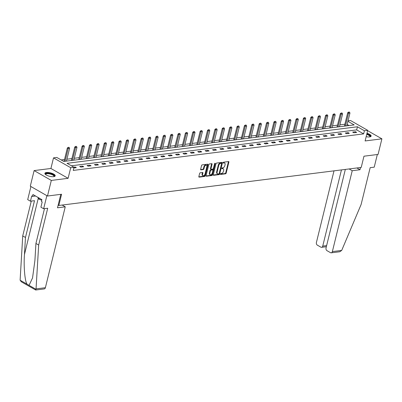 <?xml version="1.0" encoding="UTF-8"?>
<svg xmlns="http://www.w3.org/2000/svg" width="402" height="402" viewBox="0 0 402 402"><rect width="100%" height="100%" fill="white"/><g stroke="black" fill="none" stroke-linecap="round" stroke-linejoin="round"><path stroke-width="0.6" d="M220.402 174.041A0.467 0.286 119.8 0 0 220.623 174.428L225.557 173.805A0.668 0.412 119.8 0 0 226.17 173.136L228.874 162.117A0.668 0.412 119.8 0 0 228.743 161.594A0.668 0.412 119.8 0 0 228.562 161.564L223.628 162.182A0.467 0.286 119.8 0 0 223.417 163.041L224.06 162.961A2.136 1.322 119.8 0 1 224.638 163.066A2.136 1.322 119.8 0 1 225.06 164.735L224.839 165.649A2.136 1.322 119.8 0 1 222.869 167.795L222.231 167.875A0.467 0.286 119.8 0 0 222.02 168.734L222.658 168.654A2.136 1.322 119.8 0 1 223.241 168.755A2.136 1.322 119.8 0 1 223.663 170.423L223.437 171.342A2.136 1.322 119.8 0 1 221.472 173.488L220.834 173.569A0.467 0.286 119.8 0 0 220.402 174.041M53.672 176.659A5.306 1.759 13.8 0 0 55.205 175.85A5.306 1.759 13.8 0 0 52.24 173.423A5.306 1.759 13.8 0 0 46.421 172.508A5.306 1.759 13.8 0 0 44.893 173.317A5.306 1.759 13.8 0 0 47.858 175.744A5.306 1.759 13.8 0 0 53.672 176.659M366.157 136.68A5.306 1.759 13.8 0 0 369.594 136.911A5.306 1.759 13.8 0 0 371.126 136.102A5.306 1.759 13.8 0 0 366.991 133.288M200.226 172.81A0.668 0.412 119.8 0 0 199.608 173.483L198.849 176.573A0.668 0.412 119.8 0 0 198.98 177.096A0.668 0.412 119.8 0 0 199.166 177.126L204.643 176.438A0.668 0.412 119.8 0 0 205.256 175.764L207.965 164.75A0.668 0.412 119.8 0 0 207.829 164.227A0.668 0.412 119.8 0 0 207.648 164.197L202.171 164.885A0.668 0.412 119.8 0 0 201.558 165.554L200.638 169.287A0.668 0.412 119.8 0 0 200.774 169.81A0.668 0.412 119.8 0 0 200.955 169.84L203.296 169.549A0.668 0.412 119.8 0 0 203.914 168.875L204.367 167.026A1.789 1.1 119.8 0 1 206.497 165.317A1.789 1.1 119.8 0 1 206.849 166.714L205.07 173.965A1.789 1.1 119.8 0 1 202.94 175.674A1.789 1.1 119.8 0 1 202.583 174.277L202.884 173.071A0.668 0.412 119.8 0 0 202.749 172.548A0.668 0.412 119.8 0 0 202.568 172.513L200.226 172.81M47.486 196.02L30.291 186.176L34.12 170.584L51.315 180.428L47.486 196.02L61.581 194.246L58.823 205.472L361.222 167.423L363.976 156.202L378.071 154.428L381.9 138.836L365.111 140.951L367.714 130.348L364.403 130.766L363.639 133.881L73.254 170.418L74.018 167.297L70.712 167.714L53.511 157.87L56.823 157.453L63.792 161.443L354.177 124.911L347.916 121.329M51.315 180.428L68.104 178.317L70.712 167.714M213.286 174.754A0.668 0.412 119.8 0 0 213.422 175.277A0.668 0.412 119.8 0 0 213.603 175.312L219.08 174.619A0.668 0.412 119.8 0 0 219.693 173.95L222.401 162.931A0.668 0.412 119.8 0 0 222.266 162.408A0.668 0.412 119.8 0 0 222.085 162.378L216.608 163.066A0.668 0.412 119.8 0 0 215.995 163.74L213.286 174.754M211.859 175.528L206.382 176.217A0.668 0.412 119.8 0 1 206.201 176.187A0.668 0.412 119.8 0 1 206.07 175.664L208.774 164.644A0.668 0.412 119.8 0 1 209.392 163.976L211.733 163.679A0.668 0.412 119.8 0 1 211.914 163.714A0.668 0.412 119.8 0 1 212.05 164.232L210.949 168.704A0.668 0.412 119.8 0 0 211.08 169.222A0.668 0.412 119.8 0 0 211.266 169.257L212.819 169.061A0.668 0.412 119.8 0 0 213.432 168.393L214.578 163.74A0.467 0.286 119.8 0 1 215.226 163.654L212.477 174.86A0.668 0.412 119.8 0 1 211.859 175.528L211.397 175.262L206.05 175.935M381.9 138.836L367.634 130.67M58.154 205.085L58.823 205.472M363.639 133.881L356.664 129.891L71.375 165.785M355.514 131.74L352.675 132.097L353.835 132.76L356.674 132.404L355.514 131.74L355.308 132.58M348.132 132.67L345.298 133.027L346.459 133.69L349.298 133.333L348.132 132.67L347.926 133.504M340.755 133.595L337.916 133.951L339.082 134.62L341.916 134.263L340.755 133.595L340.549 134.434M333.379 134.524L330.539 134.881L331.705 135.549L334.539 135.188L333.379 134.524L333.173 135.363M326.002 135.454L323.163 135.811L324.324 136.474L327.163 136.117L326.002 135.454L325.796 136.288M318.62 136.384L315.786 136.74L316.947 137.404L319.786 137.047L318.62 136.384L318.419 137.218M311.243 137.308L308.409 137.665L309.57 138.333L312.409 137.976L311.243 137.308L311.037 138.147M303.867 138.238L301.028 138.595L302.193 139.258L305.028 138.901L303.867 138.238L303.661 139.077M296.49 139.167L293.651 139.524L294.812 140.187L297.651 139.831L296.49 139.167L296.284 140.002M289.113 140.092L286.274 140.449L287.435 141.117L290.274 140.76L289.113 140.092L288.907 140.931M281.732 141.022L278.898 141.378L280.058 142.047L282.897 141.69L281.732 141.022L281.526 141.861M274.355 141.951L271.516 142.308L272.682 142.971L275.516 142.615L274.355 141.951L274.149 142.785M266.978 142.881L264.139 143.238L265.3 143.901L268.139 143.544L266.978 142.881L266.772 143.715M259.602 143.805L256.762 144.162L257.923 144.831L260.762 144.474L259.602 143.805L259.396 144.645M252.22 144.735L249.386 145.092L250.546 145.755L253.386 145.398L252.22 144.735L252.019 145.574M244.843 145.665L242.009 146.021L243.17 146.685L246.009 146.328L244.843 145.665L244.637 146.499M237.466 146.589L234.627 146.951L235.793 147.614L238.627 147.258L237.466 146.589L237.26 147.428M230.09 147.519L227.251 147.876L228.411 148.544L231.25 148.187L230.09 147.519L229.884 148.358M222.713 148.449L219.874 148.805L221.035 149.469L223.874 149.112L222.713 148.449L222.507 149.288M215.331 149.378L212.497 149.735L213.658 150.398L216.497 150.041L215.331 149.378L215.125 150.212M207.955 150.303L205.115 150.66L206.281 151.328L209.115 150.971L207.955 150.303L207.749 151.142M200.578 151.232L197.739 151.589L198.9 152.252L201.739 151.896L200.578 151.232L200.372 152.072M193.201 152.162L190.362 152.519L191.523 153.182L194.362 152.825L193.201 152.162L192.995 152.996M185.819 153.092L182.985 153.448L184.146 154.112L186.985 153.755L185.819 153.092L185.618 153.926M178.443 154.016L175.609 154.373L176.769 155.041L179.609 154.685L178.443 154.016L178.237 154.855M171.066 154.946L168.227 155.303L169.393 155.966L172.227 155.609L171.066 154.946L170.86 155.785M163.689 155.875L160.85 156.232L162.011 156.896L164.85 156.539L163.689 155.875L163.483 156.71M156.313 156.8L153.474 157.157L154.634 157.825L157.473 157.468L156.313 156.8L156.107 157.639M148.931 157.73L146.097 158.087L147.258 158.75L150.097 158.393L148.931 157.73L148.725 158.569M141.554 158.659L138.715 159.016L139.881 159.679L142.715 159.323L141.554 158.659L141.348 159.493M134.178 159.589L131.338 159.946L132.499 160.609L135.338 160.252L134.178 159.589L133.972 160.423M126.801 160.514L123.962 160.87L125.122 161.539L127.962 161.182L126.801 160.514L126.595 161.353M119.419 161.443L116.585 161.8L117.746 162.463L120.585 162.106L119.419 161.443L119.218 162.282M112.042 162.373L109.208 162.73L110.369 163.393L113.208 163.036L112.042 162.373L111.836 163.207M104.666 163.297L101.827 163.654L102.992 164.323L105.826 163.966L104.666 163.297L104.46 164.137M97.289 164.227L94.45 164.584L95.611 165.252L98.45 164.89L97.289 164.227L97.083 165.066M89.912 165.157L87.073 165.513L88.234 166.177L91.073 165.82L89.912 165.157L89.706 165.991M82.531 166.086L79.696 166.443L80.857 167.106L83.696 166.75L82.531 166.086L82.325 166.92M73.852 167.986L76.315 167.679L75.154 167.011L73.817 167.182M344.876 124.238L339.901 124.861M337.499 125.163L332.524 125.791M330.117 126.092L325.143 126.715M322.741 127.022L317.766 127.645M315.364 127.947L310.389 128.575M307.987 128.876L303.013 129.504M300.606 129.806L295.636 130.429M293.229 130.735L288.254 131.359M285.852 131.66L280.877 132.288M278.475 132.59L273.501 133.218M271.099 133.519L266.124 134.142M263.717 134.444L258.742 135.072M256.34 135.373L251.366 136.002M248.964 136.303L243.989 136.926M241.587 137.233L236.612 137.856M234.205 138.157L229.23 138.785M226.828 139.087L221.854 139.715M219.452 140.017L214.477 140.64M212.075 140.941L207.1 141.569M204.698 141.871L199.724 142.499M197.317 142.8L192.342 143.424M189.94 143.73L184.965 144.353M182.563 144.655L177.589 145.283M175.187 145.584L170.212 146.212M167.805 146.514L162.83 147.137M160.428 147.439L155.453 148.067M153.051 148.368L148.077 148.996M145.675 149.298L140.7 149.921M138.293 150.227L133.323 150.85M130.916 151.152L125.942 151.78M123.54 152.082L118.565 152.71M116.163 153.011L111.188 153.634M108.786 153.936L103.811 154.564M101.404 154.865L96.43 155.494M94.028 155.795L89.053 156.418M86.651 156.725L81.676 157.348M79.274 157.649L74.3 158.277M71.893 158.579L66.923 159.207M64.516 159.509L61.149 159.931M349.082 125.55L347.152 124.449M68.104 178.317L50.908 168.473L34.12 170.584M50.908 168.473L53.511 157.87M348.042 120.816L350.514 120.505L367.714 130.348M364.403 130.766L357.433 126.776L67.049 163.307L74.018 167.297M356.664 129.891L357.433 126.776M75.154 167.011L74.948 167.85M223.241 168.755L222.773 168.488A2.136 1.322 119.8 0 0 222.195 168.388L222.658 168.654M221.783 168.438L222.195 168.388M224.638 163.066L224.175 162.8A2.136 1.322 119.8 0 0 223.592 162.694L224.06 162.961M223.185 162.745L223.592 162.694M220.386 174.131L225.09 173.538A0.668 0.412 119.8 0 0 225.703 172.87L228.411 161.85A0.668 0.412 119.8 0 0 228.426 161.579M213.271 175.026L218.613 174.352A0.668 0.412 119.8 0 0 219.231 173.684L221.934 162.664A0.668 0.412 119.8 0 0 221.954 162.393M218.778 173.83A0.467 0.286 119.8 0 0 219.211 173.357L221.582 163.689A0.467 0.286 119.8 0 0 221.366 163.297L220.693 163.383A2.136 1.322 119.8 0 0 218.723 165.529L217.1 172.141A2.136 1.322 119.8 0 0 217.527 173.81A2.136 1.322 119.8 0 0 218.105 173.91L218.778 173.83M221.11 163.152A0.467 0.286 119.8 0 0 220.899 163.031L221.366 163.297M217.527 173.81L217.06 173.543A2.136 1.322 119.8 0 1 216.638 171.875L218.261 165.262A2.136 1.322 119.8 0 1 220.226 163.117L220.899 163.031M211.08 169.222L210.618 168.961A0.668 0.412 119.8 0 1 210.487 168.438L211.583 163.971A0.668 0.412 119.8 0 0 211.603 163.699M214.758 163.413L212.01 174.594L212.477 174.86M209.809 173.337A1.789 1.1 119.8 0 0 210.166 174.734A1.789 1.1 119.8 0 0 212.296 173.026L212.924 170.473A0.668 0.412 119.8 0 0 212.789 169.951A0.668 0.412 119.8 0 0 212.608 169.915L211.055 170.111A0.668 0.412 119.8 0 0 210.437 170.785L209.809 173.337L209.347 173.076A1.789 1.1 119.8 0 0 209.698 174.468L210.166 174.734M212.447 169.825A0.668 0.412 119.8 0 0 212.326 169.684A0.668 0.412 119.8 0 0 212.145 169.654L212.608 169.915M209.347 173.076L209.975 170.518A0.668 0.412 119.8 0 1 210.588 169.845L212.145 169.654M211.397 175.262A0.668 0.412 119.8 0 0 212.01 174.594M202.94 175.674L202.472 175.408A1.789 1.1 119.8 0 1 202.121 174.011L202.417 172.805A0.668 0.412 119.8 0 0 202.437 172.533M206.497 165.317L206.03 165.051A1.789 1.1 119.8 0 0 203.904 166.76L204.367 167.026M200.623 169.559L202.834 169.282A0.668 0.412 119.8 0 0 203.447 168.609L203.904 166.76M198.834 176.845L204.176 176.171A0.668 0.412 119.8 0 0 204.794 175.498L207.497 164.483A0.668 0.412 119.8 0 0 207.517 164.212M346.81 125.836L349.956 113.037L348.534 113.213L345.393 126.017M348.74 112.163L349.449 112.073L348.599 112.083L348.534 113.213L347.7 112.736L344.408 126.143M349.956 113.037L349.449 112.073M348.599 112.083L347.7 112.736M366.815 134.022A4.593 1.523 -166.2 0 1 370.162 136.69A4.593 1.523 -166.2 0 1 369.94 136.856M369.78 136.886A4.256 1.407 13.8 0 0 369.9 136.665A4.256 1.407 13.8 0 0 366.709 134.444M370.981 136.373A5.276 1.749 13.8 0 0 366.865 133.801M45.592 174.533A4.593 1.523 -166.2 0 1 45.612 173.729A4.593 1.523 -166.2 0 1 51.119 173.835A4.593 1.523 -166.2 0 1 54.24 176.438A4.593 1.523 -166.2 0 1 54.019 176.604M53.858 176.634A4.256 1.407 13.8 0 0 53.979 176.408A4.256 1.407 13.8 0 0 50.572 174.126A4.256 1.407 13.8 0 0 45.853 174.141A4.256 1.407 13.8 0 0 45.717 174.378A4.256 1.407 13.8 0 0 45.722 174.634M55.059 176.121A5.276 1.749 13.8 0 0 50.506 173.428A5.276 1.749 13.8 0 0 44.974 173.528A5.276 1.749 13.8 0 0 44.893 173.624M37.728 197.261L39.029 199.297L41.778 200.161M39.306 198.166L39.029 199.297M341.695 250.426L339.765 251.752L331.218 252.828A2.04 1.457 -97.2 0 0 332.359 251.602L341.695 250.426L361.122 204.467L370.162 167.674L374.227 167.162L377.332 154.519M334.007 170.85L316.414 242.476A2.04 1.457 -97.2 0 0 317.349 245.145L320.881 247.165A2.04 1.457 -97.2 0 0 321.595 247.32A2.04 1.457 -97.2 0 0 322.736 246.094L326.62 245.607M341.449 169.91L322.736 246.094M345.333 169.423L326.037 247.984A2.04 1.457 -97.2 0 0 326.972 250.652L330.504 252.672A2.04 1.457 -97.2 0 0 331.218 252.828M349.132 168.946L352.227 170.719L332.359 251.602M356.886 167.971L359.981 169.739L352.227 170.719M360.529 167.513L359.981 169.739M35.652 289.767L36.044 288.882L38.672 245.034L47.712 208.241L43.642 208.754L40.898 207.186L42.19 201.945L41.446 201.523L41.903 199.648L32.934 194.518L32.472 196.387L31.728 195.96L30.441 201.201L34.507 200.688L25.472 237.481L22.728 235.914L20.115 280.214L21.356 281.807L35.683 290.008L44.24 288.932A2.04 1.457 82.8 0 0 45.381 287.706L65.245 206.824L62.154 205.05M25.472 237.481L24.452 254.516C23.582 266.531 24.864 281.289 27.034 284.174L29.06 285.335L32.547 277.933L34.909 260.501L35.929 243.466L44.481 208.648M30.441 201.201L27.698 199.628L30.914 186.533L46.858 195.658L43.642 208.754M22.728 235.914L31.281 201.095M38.672 245.034L35.929 243.466M60.797 194.342L57.491 207.799L65.245 206.824M32.472 196.387L35.527 196M339.434 126.766L342.574 113.967L341.157 114.143L338.012 126.947M341.363 113.088L342.072 112.997L341.223 113.007L341.157 114.143L340.323 113.665L337.027 127.067M342.574 113.967L342.072 112.997M341.223 113.007L340.323 113.665M332.057 127.695L335.198 114.892L333.781 115.072L330.635 127.871M333.987 114.017L334.695 113.927L333.846 113.937L333.781 115.072L332.941 114.595L329.65 127.997M335.198 114.892L334.695 113.927M333.846 113.937L332.941 114.595M324.675 128.625L327.821 115.821L326.404 116.002L323.258 128.801M326.605 114.947L327.318 114.856L326.469 114.866L326.404 116.002L325.565 115.52L322.273 128.926M327.821 115.821L327.318 114.856M326.469 114.866L325.565 115.52M317.299 129.55L320.444 116.751L319.022 116.927L315.882 129.73M319.228 115.871L319.937 115.786L319.093 115.796L319.022 116.927L318.188 116.449L314.897 129.851M320.444 116.751L319.937 115.786M319.093 115.796L318.188 116.449M309.922 130.479L313.068 117.68L311.645 117.856L308.5 130.66M311.851 116.801L312.56 116.711L311.711 116.721L311.645 117.856L310.811 117.379L307.52 130.781M313.068 117.68L312.56 116.711M311.711 116.721L310.811 117.379M302.545 131.409L305.686 118.605L304.269 118.786L301.123 131.585M304.475 117.731L305.183 117.64L304.334 117.65L304.269 118.786L303.43 118.304L300.138 131.71M305.686 118.605L305.183 117.64M304.334 117.65L303.43 118.304M295.163 132.333L298.309 119.535L296.892 119.711L293.746 132.514M297.098 118.66L297.807 118.57L296.957 118.58L296.892 119.711L296.053 119.233L292.762 132.64M298.309 119.535L297.807 118.57M296.957 118.58L296.053 119.233M287.787 133.263L290.932 120.464L289.515 120.64L286.37 133.444M289.716 119.585L290.43 119.5L289.581 119.505L289.515 120.64L288.676 120.163L285.385 133.564M290.932 120.464L290.43 119.5M289.581 119.505L288.676 120.163M280.41 134.193L283.556 121.389L282.134 121.57L278.993 134.368M282.34 120.515L283.048 120.424L282.199 120.434L282.134 121.57L281.299 121.092L278.008 134.494M283.556 121.389L283.048 120.424M282.199 120.434L281.299 121.092M273.033 135.122L276.174 122.319L274.757 122.499L271.611 135.298M274.963 121.444L275.671 121.354L274.822 121.364L274.757 122.499L273.923 122.017L270.626 135.424M276.174 122.319L275.671 121.354M274.822 121.364L273.923 122.017M265.657 136.047L268.797 123.248L267.38 123.424L264.235 136.228M267.586 122.369L268.295 122.283L267.446 122.293L267.38 123.424L266.541 122.947L263.25 136.348M268.797 123.248L268.295 122.283M267.446 122.293L266.541 122.947M258.275 136.976L261.421 124.178L260.004 124.354L256.858 137.157M260.205 123.298L260.918 123.208L260.069 123.218L260.004 124.354L259.164 123.876L255.873 137.278M261.421 124.178L260.918 123.208M260.069 123.218L259.164 123.876M250.898 137.906L254.044 125.102L252.622 125.283L249.481 138.082M252.828 124.228L253.536 124.138L252.692 124.148L252.622 125.283L251.788 124.806L248.496 138.208M254.044 125.102L253.536 124.138M252.692 124.148L251.788 124.806M243.522 138.831L246.667 126.032L245.245 126.213L242.099 139.012M245.451 125.158L246.16 125.067L245.31 125.077L245.245 126.213L244.411 125.731L241.12 139.137M246.667 126.032L246.16 125.067M245.31 125.077L244.411 125.731M236.145 139.76L239.285 126.962L237.868 127.138L234.723 139.941M238.074 126.082L238.783 125.997L237.934 126.002L237.868 127.138L237.029 126.66L233.738 140.062M239.285 126.962L238.783 125.997M237.934 126.002L237.029 126.66M228.763 140.69L231.909 127.886L230.492 128.067L227.346 140.866M230.698 127.012L231.406 126.921L230.557 126.931L230.492 128.067L229.653 127.59L226.361 140.991M231.909 127.886L231.406 126.921M230.557 126.931L229.653 127.59M221.386 141.62L224.532 128.816L223.115 128.997L219.969 141.795M223.316 127.942L224.03 127.851L223.18 127.861L223.115 128.997L222.276 128.514L218.984 141.921M224.532 128.816L224.03 127.851M223.18 127.861L222.276 128.514M214.01 142.544L217.155 129.745L215.733 129.921L212.593 142.725M215.939 128.866L216.648 128.781L215.799 128.791L215.733 129.921L214.899 129.444L211.608 142.851M217.155 129.745L216.648 128.781M215.799 128.791L214.899 129.444M206.633 143.474L209.774 130.675L208.357 130.851L205.211 143.655M208.563 129.796L209.271 129.705L208.422 129.715L208.357 130.851L207.522 130.374L204.226 143.775M209.774 130.675L209.271 129.705M208.422 129.715L207.522 130.374M199.251 144.403L202.397 131.6L200.98 131.781L197.834 144.579M201.186 130.725L201.894 130.635L201.045 130.645L200.98 131.781L200.141 131.303L196.849 144.705M202.397 131.6L201.894 130.635M201.045 130.645L200.141 131.303M191.875 145.328L195.02 132.529L193.603 132.71L190.458 145.509M193.804 131.655L194.518 131.565L193.669 131.575L193.603 132.71L192.764 132.228L189.473 145.635M195.02 132.529L194.518 131.565M193.669 131.575L192.764 132.228M184.498 146.258L187.644 133.459L186.221 133.635L183.081 146.439M186.427 132.58L187.136 132.494L186.287 132.499L186.221 133.635L185.387 133.157L182.096 146.559M187.644 133.459L187.136 132.494M186.287 132.499L185.387 133.157M177.121 147.187L180.267 134.384L178.845 134.564L175.699 147.363M179.051 133.509L179.759 133.419L178.91 133.429L178.845 134.564L178.011 134.087L174.719 147.489M180.267 134.384L179.759 133.419M178.91 133.429L178.011 134.087M169.744 148.117L172.885 135.313L171.468 135.494L168.322 148.293M171.674 134.439L172.383 134.348L171.533 134.358L171.468 135.494L170.629 135.012L167.338 148.418M172.885 135.313L172.383 134.348M171.533 134.358L170.629 135.012M162.363 149.041L165.508 136.243L164.091 136.419L160.946 149.222M164.297 135.368L165.006 135.278L164.157 135.288L164.091 136.419L163.252 135.941L159.961 149.348M165.508 136.243L165.006 135.278M164.157 135.288L163.252 135.941M154.986 149.971L158.132 137.172L156.715 137.348L153.569 150.152M156.916 136.293L157.629 136.203L156.78 136.213L156.715 137.348L155.875 136.871L152.584 150.273M158.132 137.172L157.629 136.203M156.78 136.213L155.875 136.871M147.609 150.901L150.755 138.097L149.333 138.278L146.192 151.077M149.539 137.223L150.247 137.132L149.398 137.142L149.333 138.278L148.499 137.801L145.207 151.202M150.755 138.097L150.247 137.132M149.398 137.142L148.499 137.801M140.233 151.83L143.373 139.027L141.956 139.208L138.811 152.006M142.162 138.152L142.871 138.062L142.022 138.072L141.956 139.208L141.122 138.725L137.826 152.132M143.373 139.027L142.871 138.062M142.022 138.072L141.122 138.725M132.851 152.755L135.997 139.956L134.58 140.132L131.434 152.936M134.786 139.077L135.494 138.992L134.645 138.997L134.58 140.132L133.74 139.655L130.449 153.056M135.997 139.956L135.494 138.992M134.645 138.997L133.74 139.655M125.474 153.685L128.62 140.881L127.203 141.062L124.057 153.86M127.404 140.007L128.117 139.916L127.268 139.926L127.203 141.062L126.364 140.584L123.072 153.986M128.62 140.881L128.117 139.916M127.268 139.926L126.364 140.584M118.098 154.614L121.243 141.811L119.821 141.991L116.68 154.79M120.027 140.936L120.736 140.846L119.886 140.856L119.821 141.991L118.987 141.509L115.696 154.916M121.243 141.811L120.736 140.846M119.886 140.856L118.987 141.509M110.721 155.539L113.866 142.74L112.444 142.916L109.299 155.72M112.65 141.866L113.359 141.775L112.51 141.785L112.444 142.916L111.61 142.439L108.314 155.845M113.866 142.74L113.359 141.775M112.51 141.785L111.61 142.439M103.344 156.468L106.485 143.67L105.068 143.846L101.922 156.649M105.274 142.79L105.982 142.7L105.133 142.71L105.068 143.846L104.229 143.368L100.937 156.77M106.485 143.67L105.982 142.7M105.133 142.71L104.229 143.368M95.962 157.398L99.108 144.594L97.691 144.775L94.545 157.574M97.897 143.72L98.606 143.63L97.756 143.64L97.691 144.775L96.852 144.298L93.56 157.7M99.108 144.594L98.606 143.63M97.756 143.64L96.852 144.298M88.586 158.328L91.731 145.524L90.314 145.705L87.169 158.504M90.515 144.65L91.229 144.559L90.38 144.569L90.314 145.705L89.475 145.222L86.184 158.629M91.731 145.524L91.229 144.559M90.38 144.569L89.475 145.222M81.209 159.252L84.355 146.454L82.933 146.629L79.792 159.433M83.139 145.574L83.847 145.489L82.998 145.499L82.933 146.629L82.098 146.152L78.807 159.554M84.355 146.454L83.847 145.489M82.998 145.499L82.098 146.152M73.832 160.182L76.973 147.383L75.556 147.559L72.41 160.363M75.762 146.504L76.47 146.413L75.621 146.423L75.556 147.559L74.722 147.082L71.425 160.483M76.973 147.383L76.47 146.413M75.621 146.423L74.722 147.082M66.451 161.112L69.596 148.308L68.179 148.489L65.034 161.287M68.385 147.433L69.094 147.343L68.245 147.353L68.179 148.489L67.34 148.006L64.049 161.413M69.596 148.308L69.094 147.343M68.245 147.353L67.34 148.006M228.411 161.85L228.874 162.117M225.703 172.87L226.17 173.136M225.09 173.538L225.557 173.805M221.934 162.664L222.401 162.931M219.231 173.684L219.693 173.95M218.613 174.352L219.08 174.619M213.301 175.136L213.603 175.312M220.226 163.117L220.693 163.383M218.261 165.262L218.723 165.529M216.638 171.875L217.1 172.141M206.08 176.046L206.382 176.217M211.583 163.971L212.05 164.232M210.487 168.438L210.949 168.704M214.774 163.398L215.226 163.654M210.588 169.845L211.055 170.111M209.975 170.518L210.437 170.785M202.417 172.805L202.884 173.071M202.121 174.011L202.583 174.277M203.447 168.609L203.914 168.875M202.834 169.282L203.296 169.549M200.653 169.669L200.955 169.84M207.497 164.483L207.965 164.75M204.794 175.498L205.256 175.764M204.176 176.171L204.643 176.438M198.864 176.955L199.166 177.126M20.115 280.214L27.034 284.174M29.06 285.335L35.979 289.294M36.044 288.882L45.381 287.706M38.296 198.146L24.452 254.516M221.025 163.056L221.492 163.323M212.326 169.684L212.789 169.951M321.595 247.32L326.344 246.722"/></g></svg>
